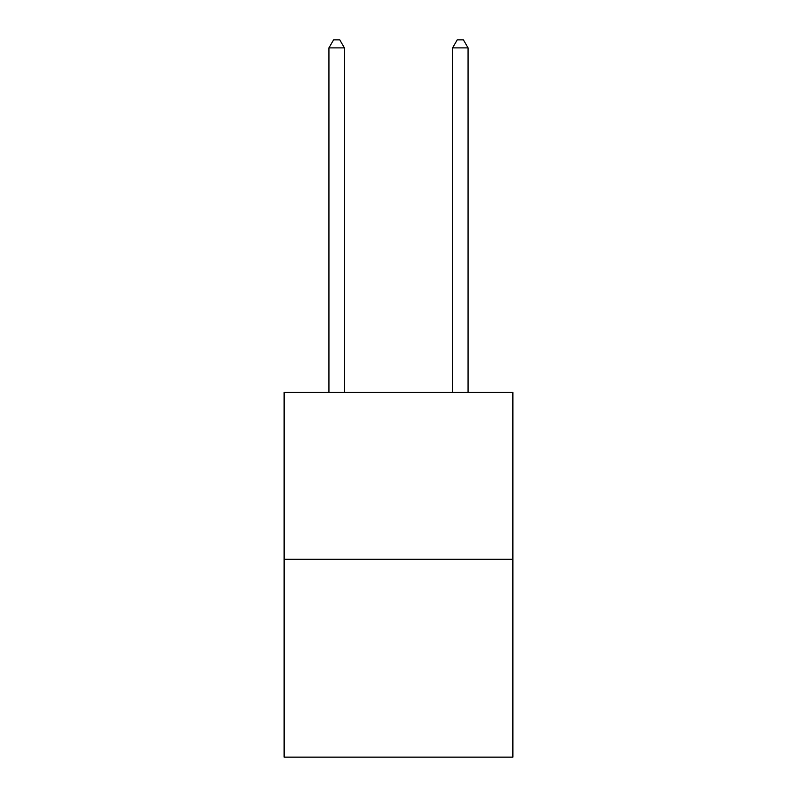 <?xml version="1.0" encoding="UTF-8"?>
<svg xmlns="http://www.w3.org/2000/svg" width="797" height="797" viewBox="0 0 797 797"><rect width="100%" height="100%" fill="white"/><g stroke="black" fill="none" stroke-linecap="round" stroke-linejoin="round"><path stroke-width="1.2" d="M512.879 559.305L512.879 392.383L284.121 392.383L284.121 757.15L512.879 757.15L512.879 559.305L284.121 559.305M344.404 392.383L344.404 47.89L328.942 47.89L328.942 392.383M328.942 47.89L333.584 39.85L339.761 39.85L344.404 47.89M468.058 392.383L468.058 47.89L452.596 47.89L452.596 392.383M452.596 47.89L457.239 39.85L463.416 39.85L468.058 47.89"/></g></svg>
